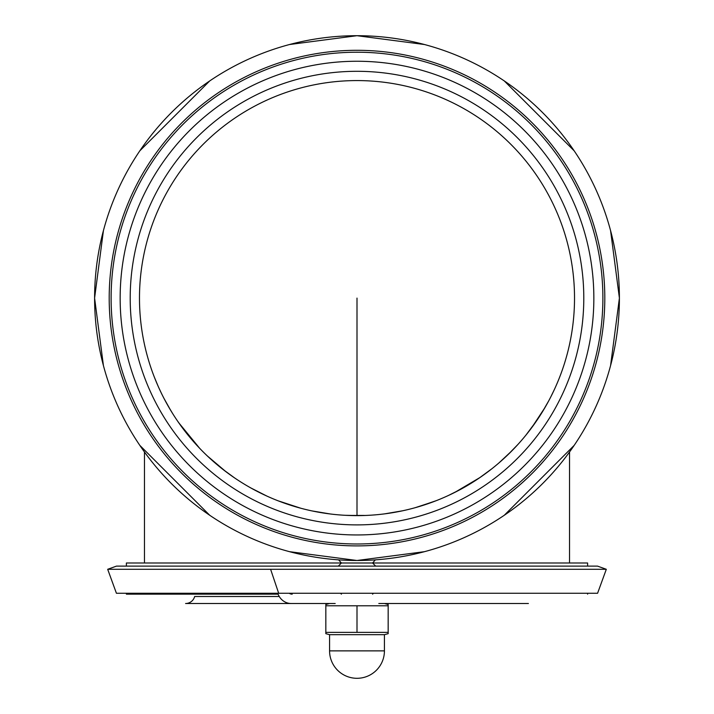 <?xml version="1.0" encoding="UTF-8"?>
<svg xmlns="http://www.w3.org/2000/svg" width="714" height="714" viewBox="0 0 714 714"><rect width="100%" height="100%" fill="white"/><g stroke="black" fill="none" stroke-linecap="round" stroke-linejoin="round"><path stroke-width="1.07" d="M569.54 562.998L569.54 451.998M560.945 373.761L560.731 374.332M559.303 378.027L557.795 381.749M554.376 389.523L550.842 396.797M545.032 407.471L531.769 427.606M517.971 444.403L507.672 454.996M492.053 468.625L479.317 477.978M460.476 489.438L448.526 495.427M436.361 500.63L417.779 506.958M359.811 515.606L344.969 515.294M300.897 508.27L277.96 500.755M252.622 488.947L248.534 486.653M234.629 477.943L222.723 469.232M199.59 448.222L178.75 422.768M170.726 410.434L163.952 398.35M158.446 386.934L155.866 380.937M152.85 373.199L153.305 374.413M154.26 376.93L158.026 385.988M158.713 387.532L161.418 393.307M168.049 405.873L172.699 413.638M177.42 420.858L184.48 430.587M207.363 455.978L226.008 471.758M250.855 487.965L266.938 496.105M278.621 501.014L295.98 506.895M312.054 510.929L330.35 513.982M347.843 515.428L365.764 515.446M384.605 513.866L402.562 510.796M415.218 507.69L434.487 501.353M454.836 492.383L480.013 477.496M498.809 463.047L511.867 450.855M525.888 435.192L536.937 420.323M542.176 412.228L548.896 400.545M551.744 395.003L554.475 389.326M558.553 379.919L559.071 378.616M120.157 299.023A236.843 236.843 0 0 1 120.157 298.104A236.843 236.843 0 0 0 475.426 503.218A236.843 236.843 0 0 0 475.426 92.99A236.843 236.843 0 0 0 120.157 298.104A236.843 236.843 0 0 1 357 61.252A236.843 236.843 0 0 1 593.843 299.095A236.843 236.843 0 0 0 357 61.252A236.843 236.843 0 0 0 120.166 296.185A236.843 236.843 0 0 1 357 61.252A236.843 236.843 0 0 1 593.843 299.095M111.116 298.104A245.884 245.884 0 0 0 479.942 511.046A245.884 245.884 0 0 0 479.942 85.162A245.884 245.884 0 0 0 111.116 298.104M94.596 298.104A262.404 262.404 0 0 0 357 560.499A262.404 262.404 0 0 0 619.404 298.104A262.404 262.404 0 0 0 357 35.7A262.404 262.404 0 0 0 94.596 298.104A262.404 262.404 0 0 0 357 560.499A262.404 262.404 0 0 0 619.404 298.104A262.404 262.404 0 0 0 357 35.7A262.404 262.404 0 0 0 94.596 298.104M357 80.575A217.52 217.52 0 0 0 139.48 298.104A217.52 217.52 0 0 0 357 515.624A217.52 217.52 0 0 0 574.52 298.104A217.52 217.52 0 0 0 357 80.575A217.52 217.52 0 0 0 139.48 298.104A217.52 217.52 0 0 0 357 515.624A217.52 217.52 0 0 0 574.52 298.104A217.52 217.52 0 0 0 357 80.575M340.516 593.254L341.417 594.155M338.623 559.874L341.417 562.998L372.583 562.998L375.698 566.113M126.387 566.113L126.387 562.998L341.417 562.998L338.302 566.113M375.377 559.874L372.583 562.998L587.613 562.998L587.613 566.113M278.094 594.155L126.387 594.155L126.387 593.254M289.215 593.254A6.23 5.757 90 0 0 292.204 594.155M325.834 604.508L325.834 605.802L325.834 604.508L329.573 603.509L185.595 603.509L335.187 603.509M378.813 603.509L528.405 603.509L384.427 603.509L388.166 604.508L388.166 605.802L388.166 604.508M185.595 603.509A9.353 9.353 0 0 0 194.654 596.493L279.254 596.493M107.689 569.29L116.48 566.113L597.52 566.113L606.311 569.29L597.582 593.263L116.418 593.263L107.689 569.29L606.311 569.29M277.764 593.263A15.583 14.271 90 0 0 291.178 603.509M388.166 605.802L388.166 633.666L388.166 632.381L325.834 632.381L325.834 633.666L325.834 605.802L388.166 605.802M357 605.802L357 632.381M388.166 633.666L384.427 634.675L329.573 634.675L325.834 633.666M384.427 634.675L384.427 650.873A27.427 27.427 0 0 1 357 678.3A27.427 27.427 0 0 1 329.573 650.873L329.573 634.675M357 298.104L357 515.624M357 50.301A247.803 247.803 0 0 0 109.197 298.104A247.803 247.803 0 0 0 357 545.898A247.803 247.803 0 0 0 604.803 298.104A247.803 247.803 0 0 0 357 50.301M357 71.302A226.802 226.802 0 0 0 160.588 411.496A226.802 226.802 0 0 0 553.412 411.496A226.802 226.802 0 0 0 357 71.302M259.128 596.493L194.654 596.493M270.606 569.29L278.674 593.263M384.427 650.873L329.573 650.873M144.46 562.998L144.46 451.998M289.554 44.518L357 35.7L424.446 44.518M504.28 80.932L574.163 150.815M610.586 230.658L619.404 298.104L610.586 365.541M574.163 445.384L504.28 515.267M424.446 551.681L357 560.499L289.554 551.681M209.72 515.267L139.837 445.384M103.414 365.541L94.596 298.104L103.414 230.658M139.837 150.815L209.72 80.932M372.583 594.155L373.484 593.254M587.613 593.254L587.613 594.155"/></g></svg>
